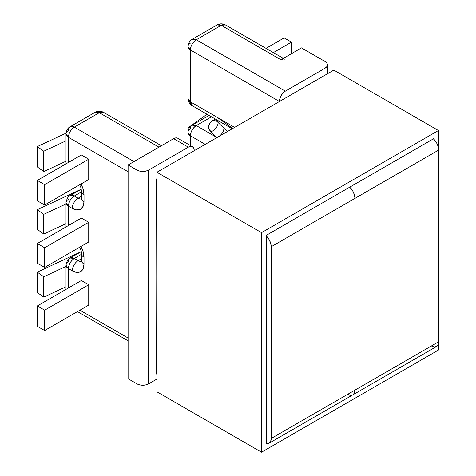 <?xml version="1.0" encoding="UTF-8"?>
<svg xmlns="http://www.w3.org/2000/svg" width="476" height="476" viewBox="0 0 476 476"><rect width="100%" height="100%" fill="white"/><g stroke="black" fill="none" stroke-linecap="round" stroke-linejoin="round"><path stroke-width="0.71" d="M128.103 338.019L79.909 310.191L128.103 338.019M68.449 287.968L68.449 268.625L72.269 270.832L76.767 272.391L80.581 271.653L83.127 268.72L84.026 264.043L84.026 257.254L83.127 251.548L81.009 246.443A16.624 9.597 -120 0 1 84.026 257.254A8.312 4.802 180 0 1 81.592 253.863A8.312 4.802 0 0 0 84.026 257.254L84.026 264.043A8.312 4.802 180 0 1 81.592 260.652A8.312 4.802 0 0 0 84.026 264.043A16.624 9.597 -120 0 1 72.269 270.832A8.312 4.802 -60 0 1 78.147 260.652L74.327 258.444L81.592 254.249L74.327 258.444A8.312 4.802 120 0 0 68.449 268.625L72.269 270.832A8.312 4.802 120 0 1 78.147 260.652L74.327 258.444L70.174 258.034A8.312 4.802 60 0 1 74.327 258.444C70.757 260.907 68.8 264.299 68.449 268.625A8.312 4.802 180 0 1 66.015 265.233L68.449 268.625L68.449 287.968M68.449 225.529L68.449 206.185L72.269 208.393L76.767 209.958L80.581 209.214L83.127 206.286L84.026 201.604L84.026 194.821L83.127 189.109L81.009 184.004A16.624 9.597 -120 0 1 84.026 194.821A8.312 4.802 180 0 1 81.592 191.423A8.312 4.802 0 0 0 84.026 194.821L84.026 201.604A8.312 4.802 180 0 1 81.592 198.212A8.312 4.802 0 0 0 84.026 201.604A16.624 9.597 -120 0 1 72.269 208.393A8.312 4.802 -60 0 1 78.147 198.212L74.327 196.005L81.592 191.816L74.327 196.005A8.312 4.802 120 0 0 68.449 206.185L72.269 208.393A8.312 4.802 120 0 1 78.147 198.212L74.327 196.005L70.174 195.594A8.312 4.802 60 0 1 70.174 195.594A8.312 4.802 60 0 1 74.327 196.005C70.757 198.468 68.8 201.866 68.449 206.185A8.312 4.802 180 0 1 66.015 202.794L68.449 206.185L68.449 225.529M68.449 162.411L68.449 137.302L128.103 171.747L68.449 137.302C68.8 132.982 70.757 129.585 74.327 127.122L99.305 112.699L158.96 147.143L99.305 112.699A8.312 4.802 -120 0 0 95.152 112.288L99.305 112.699L103.465 112.288A8.312 4.802 120 0 0 99.305 112.699L74.327 127.122A8.312 4.802 120 0 0 68.449 137.302A8.312 4.802 180 0 1 66.015 133.911L68.449 137.302L68.449 162.411M88.726 241.986L88.726 222.304L81.378 218.062L37.301 243.516L37.301 263.192L44.649 267.435L44.649 247.752L88.726 222.304L88.726 241.986L44.649 267.435L88.726 241.986M88.726 305.104L88.726 284.743L81.378 280.501L88.726 284.743L44.649 310.191L37.301 305.949L81.378 280.501L37.301 305.949L37.301 326.31L44.649 330.552L88.726 305.104L44.649 330.552L44.649 310.191L88.726 284.743L88.726 305.104M88.726 179.547L88.726 159.192L81.378 154.95L37.301 180.398L37.301 200.759L44.649 205.001L88.726 179.547L44.649 205.001L44.649 184.64L37.301 180.398L81.378 154.95L88.726 159.192L44.649 184.64L88.726 159.192L88.726 179.547M194.226 150.535L193.78 148.197L192.506 146.733L190.596 146.364L188.347 147.143L148.679 170.045L148.679 383.829L156.901 379.075L148.679 383.829L145.977 384.864L142.8 385.233L139.617 384.864L136.921 383.829L136.921 170.045L128.103 164.958L128.103 378.735L136.921 383.829L128.103 378.735L128.103 164.958L136.921 170.045L136.921 383.829A8.312 4.802 0 0 0 148.679 383.829L148.679 170.045A8.312 4.802 180 0 1 136.921 170.045L139.617 171.086L142.8 171.455L145.977 171.086L148.679 170.045L188.347 147.143L173.657 138.659L128.103 164.958L173.657 138.659L188.347 147.143A8.312 4.802 -60 0 1 192.506 146.733A8.312 4.802 -60 0 1 194.226 150.535M81.592 258.664L78.147 260.652L81.592 258.664M44.649 310.191L37.301 305.949L37.301 326.31L44.649 330.552L44.649 310.191M44.649 267.435L44.649 247.752L37.301 243.516L37.301 263.192L44.649 267.435M66.015 266.399L43.762 276.77L37.277 272.123L81.235 251.643L37.277 272.123L37.277 292.484L43.762 297.125L66.015 286.76L43.762 297.125L43.762 276.77L66.015 266.399M37.277 229.373L43.762 234.013L66.015 223.643L43.762 234.013L43.762 214.331L66.015 203.966L43.762 214.331L43.762 234.013L37.277 229.373L37.277 209.69L37.277 229.373M81.235 189.21L37.277 209.69L43.762 214.331L37.277 209.69L81.235 189.21M37.277 272.123L43.762 276.77L43.762 297.125L37.277 292.484L37.277 272.123M81.592 196.225L78.147 198.212L81.592 196.225M37.301 200.759L44.649 205.001L44.649 184.64L37.301 180.398L37.301 200.759M88.726 222.304L44.649 247.752L37.301 243.516L81.378 218.062L88.726 222.304M37.277 166.933L43.762 171.574L66.015 161.209L43.762 171.574L43.762 151.213L37.277 146.572L66.051 133.167L37.277 146.572L37.277 166.933L37.277 146.572L43.762 151.213L66.015 140.848L43.762 151.213L43.762 171.574L37.277 166.933M279.448 101.501L190.406 49.926L190.406 101.846L234.632 127.378L190.406 101.846A8.312 4.802 120 0 0 192.125 105.648L190.406 101.846L190.406 49.926L279.448 101.501M205.245 144.347L190.406 135.779L190.406 145.519L190.406 135.779L205.245 144.347M285.07 59.357A8.312 4.802 -60 0 0 280.917 59.768L221.263 25.323L280.917 59.768L301.486 47.892L324.995 61.463A8.312 4.802 180 0 1 327.428 64.855A8.312 4.802 180 0 1 324.995 68.252L285.326 91.154L283.077 92.969L281.167 95.539L279.894 98.478L279.448 101.334A8.312 4.802 -60 0 1 285.326 91.154L324.995 68.252L324.995 75.208L324.995 68.252L326.798 66.694L327.428 64.855L326.798 63.022L324.995 61.463L301.486 47.892L280.917 59.768L283.166 58.982M207.018 114.246L189.145 127.038L207.018 114.246M188.294 130.091A5.403 3.118 180 0 1 187.949 128.996A5.403 3.118 180 0 1 189.145 127.038L188.21 128.032L187.955 129.163L188.419 130.263M221.263 25.323L196.285 39.746L285.326 91.154L196.285 39.746A8.312 4.802 120 0 0 190.406 49.926C190.751 45.601 192.715 42.209 196.285 39.746L221.263 25.323L225.416 24.913A8.312 4.802 120 0 0 221.263 25.323A8.312 4.802 -120 0 0 217.104 24.913L221.263 25.323M196.285 105.238L216.764 117.06L232.776 128.449M215.301 119.03L210.309 122.641L208.744 125.67L208.964 128.817L210.945 131.763L216.764 137.421L196.285 125.599L211.481 116.822L196.285 125.599A8.312 4.802 120 0 0 190.406 135.779C190.751 131.453 192.715 128.062 196.285 125.599L192.125 125.188A8.312 4.802 60 0 1 196.285 125.599L216.764 137.421L210.945 131.763A16.624 9.597 180 0 1 213.486 120.077L215.301 119.03M216.925 120.053A8.312 4.802 0 0 0 218.091 122.528L218.091 120.642L218.091 122.528A8.312 5.837 -45.8 0 1 210.945 131.763A8.312 5.837 134.2 0 0 218.091 122.528L223.91 128.187L218.091 122.528A8.312 4.802 0 0 1 216.925 120.077L216.925 119.97M231.282 128.258L232.008 128.895M227.338 131.59L223.91 128.187A8.312 5.837 -45.8 0 1 216.764 137.421A8.312 5.837 134.2 0 0 223.91 128.187M284.148 37.884L266.013 48.35L284.148 37.884L291.496 42.12L273.361 52.592L291.496 42.12L291.496 53.657L291.496 42.12L284.148 37.884M187.955 86.406L187.972 86.519A5.403 3.118 0 0 1 187.949 86.239L187.949 65.878A5.403 3.118 180 0 1 187.972 65.599L187.972 66.164A5.403 3.118 180 0 1 187.949 65.878M133.982 161.566L74.327 127.122L70.174 126.711A8.312 4.802 60 0 1 74.327 127.122L133.982 161.566M177.81 138.248L175.906 137.879L173.657 138.659A8.312 4.802 120 0 1 177.81 138.248L192.506 146.733M216.83 120.803A8.312 4.802 60 0 1 213.486 120.077A8.312 4.802 -120 0 0 216.83 120.803M81.551 198.926A8.312 4.802 60 0 1 78.147 198.212A8.312 4.802 60 0 0 81.551 198.926M81.551 261.36A8.312 4.802 60 0 1 78.147 260.652A8.312 4.802 60 0 0 81.551 261.36M232.199 128.782L192.125 105.648C190.186 105.095 188.799 102.697 187.972 98.449A8.312 4.802 0 0 0 190.406 101.846L187.972 98.449L187.972 46.535L190.406 49.926A8.312 4.802 180 0 1 187.972 46.535C188.799 42.287 190.186 39.889 192.125 39.335L192.125 39.335A8.312 4.802 60 0 1 196.285 39.746L192.125 39.335L217.104 24.913C219.852 23.479 222.619 23.479 225.416 24.913L283.351 58.364M187.972 46.535A8.312 4.802 180 0 1 190.406 43.137M187.972 132.382L190.406 135.779A8.312 4.802 180 0 1 187.972 132.382A8.312 4.802 180 0 1 190.406 128.99A8.312 4.802 60 0 1 192.125 125.188C189.668 126.515 188.288 128.913 187.972 132.382L187.949 129.02M68.449 130.519A8.312 4.802 60 0 1 70.174 126.711C67.717 128.038 66.331 130.436 66.015 133.911A8.312 4.802 180 0 1 68.449 130.519M66.015 226.933L66.015 202.794A8.312 4.802 180 0 1 68.449 199.402M66.015 289.372L66.015 265.233A8.312 4.802 180 0 1 68.449 261.836A8.312 4.802 60 0 1 70.174 258.034L81.319 251.596M266.221 235.816A10.389 5.998 60 0 1 271.219 246.735L271.219 438.455L354.971 390.106L354.971 198.379L271.219 246.735L271.219 438.455L270.66 441.383L269.065 443.215L266.221 443.608A10.389 5.998 60 0 0 269.065 443.215A10.389 5.998 60 0 0 271.219 438.455L354.971 390.106L354.412 393.027L352.817 394.86L350.437 395.324L347.623 394.342L350.437 395.324L352.817 394.86A10.389 5.998 -120 0 0 354.971 390.106L438.723 341.75L438.723 150.029L354.971 198.379L354.971 390.106L354.971 198.379A10.389 5.998 -120 0 0 349.682 187.181L352.817 191.138L354.412 194.815L354.971 198.379L354.971 390.106A10.389 5.998 60 0 1 352.817 394.86L354.412 393.027L354.971 390.106L438.723 341.75L438.723 150.029L438.164 146.459L436.569 142.788L433.434 138.831A10.389 5.998 -120 0 1 438.723 150.029L354.971 198.379L354.412 194.815L352.817 191.138L349.682 187.181A10.389 5.998 60 0 1 354.971 198.379L271.219 246.735L270.66 243.165L269.065 239.493L266.221 235.81M156.901 374.832A10.389 5.998 60 0 1 156.61 372.291L156.901 178.357A10.389 5.998 60 0 0 156.61 180.565L156.901 374.838M431.375 345.993L434.189 346.968L436.569 346.504L438.164 344.672L438.723 341.75A10.389 5.998 -120 0 1 436.569 346.504L352.817 394.86A10.389 5.998 60 0 1 347.623 394.342M438.432 130.513L438.432 147.477L438.432 130.513L333.813 70.115L438.432 130.513L261.52 232.651L156.901 172.252L156.901 391.802L261.52 452.2L156.901 391.802L156.901 172.252L261.52 232.651L438.432 130.513M438.432 343.958L438.432 350.062L261.52 452.2L261.52 232.651L261.52 452.2L438.432 350.062L438.432 343.958M333.813 70.115L156.901 172.252L333.813 70.115M433.725 139.105L433.725 138.659L266.221 235.37L266.221 444.054L266.858 443.692L266.221 444.054L266.221 235.37L433.725 138.659L433.725 139.105M327.428 64.855L327.428 73.798M161.394 145.739L103.465 112.288C100.668 110.854 97.895 110.854 95.152 112.288L70.174 126.711M128.103 340.828L77.475 311.596M216.925 120.077L216.634 121.249L217.044 120.88M79.688 184.771L80.736 187.151L81.592 191.423L81.432 199.468L81.723 199.075M79.688 247.205L80.736 249.591L81.592 253.863L81.432 261.901L81.723 261.508M209.047 115.418L192.125 125.188M66.015 163.821L66.015 133.911M66.015 202.794C66.848 198.546 68.235 196.148 70.174 195.594L81.319 189.162M66.015 265.233C66.848 260.985 68.235 258.587 70.174 258.034M352.817 394.86L269.065 443.215"/></g></svg>
